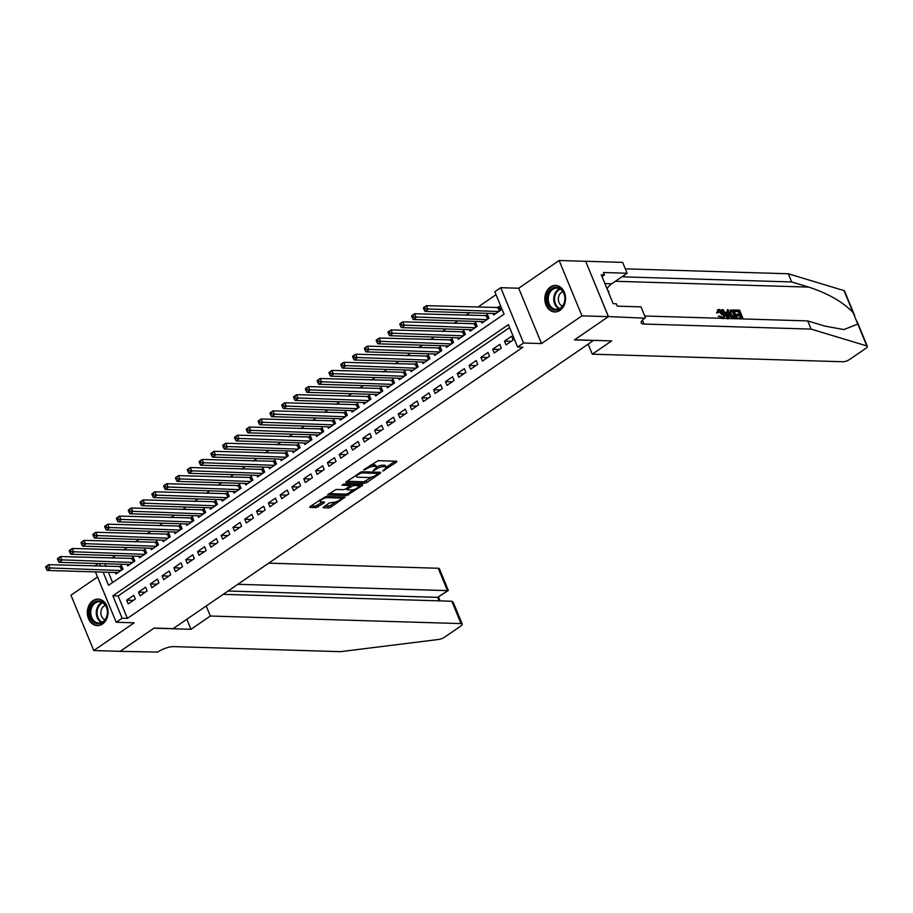 <?xml version="1.0" encoding="UTF-8"?>
<svg xmlns="http://www.w3.org/2000/svg" width="913" height="913" viewBox="0 0 913 913"><rect width="100%" height="100%" fill="white"/><g stroke="black" fill="none" stroke-linecap="round" stroke-linejoin="round"><path stroke-width="1.37" d="M382.787 471.028L396.641 462.046L396.767 461.225L378.073 460.654L363.568 469.864L366.615 468.814A5.341 1.655 157.6 0 1 373.645 466.372L375.197 466.417A5.341 1.655 157.6 0 1 376.43 466.931A5.341 1.655 157.6 0 1 374.809 469.065L373.132 470.731L376.27 469.111A5.341 1.655 157.6 0 1 383.3 466.669L384.852 466.714A5.341 1.655 157.6 0 1 386.085 467.216A5.341 1.655 157.6 0 1 384.464 469.35L382.787 471.028M102.507 624.013A13.261 10.385 -88.3 0 0 107.837 609.245A13.261 10.385 -88.3 0 0 98.102 599.088A13.261 10.385 -88.3 0 0 92.886 600.686A13.261 10.385 -88.3 0 0 87.568 615.453A13.261 10.385 -88.3 0 0 97.303 625.61A13.261 10.385 -88.3 0 0 102.507 624.013M560 310.363A13.261 10.385 -88.3 0 0 565.33 295.595A13.261 10.385 -88.3 0 0 555.595 285.438A13.261 10.385 -88.3 0 0 550.379 287.036A13.261 10.385 -88.3 0 0 545.061 301.804A13.261 10.385 -88.3 0 0 554.796 311.961A13.261 10.385 -88.3 0 0 560 310.363M340.115 496.877A4.462 1.381 157.6 0 1 340.15 496.957L340.766 498.452A4.462 1.381 157.6 0 1 338.369 500.872A4.462 1.381 157.6 0 1 333.542 502.287L329.296 502.983L322.94 507.662L328.566 507.982L330.757 507.217L344.943 497.174L325.861 496.455L309.998 506.589L309.872 507.411L316.206 507.605L324.252 502.835L324.377 502.002L321.239 501.91A4.462 1.381 157.6 0 1 320.212 501.488A4.462 1.381 157.6 0 1 322.609 499.069A4.462 1.381 157.6 0 1 327.436 497.665L339.739 498.03A4.462 1.381 157.6 0 1 340.766 498.452L342.911 496.969M509.591 327.584L118.154 595.949L127.398 618.386L122.114 618.227L116.213 622.267L95.443 571.892M608.446 316.594L574.619 339.784L611.642 340.903L592.286 354.176L842.973 361.753A5.101 1.575 157.6 0 0 849.695 359.414L865.809 348.367A5.101 1.575 157.6 0 0 867.35 346.335A5.101 1.575 157.6 0 0 866.836 345.936L811.086 329.102L643.962 324.047A11.903 3.675 -22.4 0 1 641.223 322.928A11.903 3.675 -22.4 0 1 644.818 318.158L608.446 316.594L585.644 261.266L608.389 316.64L574.448 339.91L593.484 340.481L173.185 628.635L154.137 628.064L120.196 651.334L93.754 650.535L134.188 622.814L116.213 622.267M608.389 316.64L581.946 315.841L559.133 260.502L518.698 288.234L500.723 287.686L523.526 343.026L517.625 347.066L508.381 324.64L112.87 595.79L122.114 618.227M518.698 288.234L541.512 343.562L581.946 315.841M541.512 343.562L523.526 343.026M127.398 618.386L522.909 347.225L517.625 347.066M364.607 483.274L366.798 482.509L380.47 473.128L380.595 472.306L361.902 471.747L346.038 481.881L345.913 482.703L364.607 483.274L363.99 481.779L371.968 477.054M362.45 485.488L346.586 495.622L327.505 494.903L336.064 489.459L343.642 489.688L345.844 488.923L350.227 485.59L341.953 485.202L343.573 484.084L362.575 484.666L362.45 485.488L362.107 484.643M97.543 576.97L70.952 595.208L93.754 650.535M585.587 261.301L559.133 260.502M115.3 572.485L115.917 573.992L123.004 569.13L121.463 565.398L119.398 566.813M127.101 564.394L127.729 565.889L134.804 561.039L133.264 557.295L131.198 558.71M138.913 556.302L139.529 557.797L146.616 552.947L145.076 549.204L143.01 550.619M150.713 548.211L151.341 549.706L158.417 544.844L156.876 541.112L154.811 542.527M162.525 540.108L163.142 541.614L170.229 536.753L168.688 533.021L166.623 534.436M174.326 532.017L174.954 533.512L182.029 528.661L180.489 524.918L178.423 526.333M186.138 523.925L186.754 525.42L193.841 520.57L192.301 516.826L190.235 518.242M197.938 515.834L198.566 517.329L205.642 512.467L204.101 508.735L202.035 510.15M209.75 507.742L210.367 509.237L217.454 504.375L215.913 500.644L213.847 502.059M221.551 499.639L222.179 501.146L229.254 496.284L227.714 492.541L225.648 493.956M233.363 491.548L233.979 493.043L241.066 488.193L239.526 484.449L237.46 485.864M245.163 483.456L245.791 484.951L252.867 480.09L251.326 476.358L249.26 477.773M256.975 475.365L257.592 476.86L264.679 471.998L263.138 468.266L261.072 469.681M268.787 467.262L269.403 468.768L276.479 463.907L274.939 460.163L272.873 461.59M280.588 459.171L281.204 460.666L288.291 455.815L286.75 452.072L284.685 453.487M292.4 451.079L293.016 452.574L300.092 447.724L298.551 443.98L296.485 445.396M304.2 442.988L304.816 444.483L311.904 439.621L310.363 435.889L308.297 437.304M316.012 434.885L316.628 436.391L323.704 431.529L322.163 427.786L320.098 429.213M327.813 426.793L328.429 428.288L335.516 423.438L333.975 419.695L331.91 421.11M339.625 418.702L340.241 420.197L347.317 415.347L345.776 411.603L343.71 413.018M351.425 410.61L352.041 412.105L359.129 407.244L357.588 403.512L355.522 404.927M363.237 402.507L363.853 404.014L370.929 399.152L369.388 395.409L367.323 396.835M375.038 394.416L375.654 395.911L382.741 391.061L381.2 387.317L379.135 388.733M386.85 386.325L387.466 387.82L394.542 382.969L393.001 379.226L390.935 380.641M398.65 378.233L399.266 379.728L406.353 374.866L404.813 371.135L402.747 372.55M410.462 370.13L411.078 371.637L418.154 366.775L416.613 363.043L414.548 364.458M422.263 362.039L422.879 363.534L429.966 358.683L428.425 354.94L426.36 356.355M434.074 353.947L434.691 355.442L441.766 350.592L440.226 346.849L438.16 348.264M445.875 345.856L446.491 347.351L453.578 342.489L452.038 338.757L449.972 340.172M457.687 337.753L458.303 339.259L465.379 334.398L463.838 330.666L461.773 332.081M469.487 329.661L470.104 331.157L477.191 326.306L475.65 322.563L473.585 323.978M481.299 321.57L481.916 323.065L488.991 318.215L487.451 314.471L485.385 315.887M506.042 344.886L513.129 340.024L511.588 336.292L504.501 341.142L506.042 344.886M494.241 352.977L501.328 348.115L499.788 344.384L492.7 349.234L494.241 352.977M482.429 361.069L489.516 356.218L487.976 352.475L480.889 357.337L482.429 361.069M470.629 369.172L477.716 364.31L476.175 360.567L469.088 365.428L470.629 369.172M458.817 377.263L465.904 372.401L464.363 368.669L457.276 373.52L458.817 377.263M447.016 385.354L454.103 380.493L452.563 376.761L445.476 381.611L447.016 385.354M435.204 393.446L442.291 388.596L440.751 384.852L433.664 389.714L435.204 393.446M423.404 401.537L430.491 396.687L428.95 392.944L421.863 397.806L423.404 401.537M411.592 409.64L418.679 404.779L417.138 401.047L410.051 405.897L411.592 409.64M399.791 417.732L406.878 412.87L405.338 409.138L398.251 413.988L399.791 417.732M387.979 425.823L395.067 420.973L393.526 417.23L386.439 422.091L387.979 425.823M376.179 433.915L383.266 429.064L381.725 425.321L374.638 430.183L376.179 433.915M364.367 442.018L371.454 437.156L369.913 433.424L362.826 438.274L364.367 442.018M352.566 450.109L359.654 445.247L358.113 441.515L351.026 446.366L352.566 450.109M340.754 458.2L347.842 453.35L346.301 449.607L339.214 454.469L340.754 458.2M328.954 466.292L336.041 461.442L334.489 457.698L327.413 462.56L328.954 466.292M317.142 474.395L324.229 469.533L322.688 465.801L315.601 470.651L317.142 474.395M305.341 482.486L312.429 477.625L310.877 473.893L303.801 478.743L305.341 482.486M293.529 490.578L300.617 485.727L299.076 481.984L291.989 486.846L293.529 490.578M281.729 498.669L288.816 493.819L287.264 490.076L280.188 494.937L281.729 498.669M269.917 506.772L277.004 501.91L275.464 498.167L268.376 503.029L269.917 506.772M258.117 514.864L265.204 510.002L263.652 506.27L256.576 511.12L258.117 514.864M246.305 522.955L253.392 518.105L251.851 514.361L244.764 519.212L246.305 522.955M234.504 531.046L241.591 526.196L240.039 522.453L232.963 527.315L234.504 531.046M222.692 539.149L229.779 534.288L228.239 530.544L221.151 535.406L222.692 539.149M210.892 547.241L217.967 542.379L216.427 538.647L209.351 543.497L210.892 547.241M199.08 555.332L206.167 550.482L204.626 546.739L197.539 551.589L199.08 555.332M187.279 563.424L194.355 558.573L192.814 554.83L185.738 559.692L187.279 563.424M175.467 571.527L182.554 566.665L181.014 562.922L173.927 567.783L175.467 571.527M163.667 579.618L170.742 574.756L169.202 571.024L162.126 575.875L163.667 579.618M151.855 587.71L158.942 582.848L157.401 579.116L150.314 583.966L151.855 587.71M140.054 595.801L147.13 590.951L145.589 587.207L138.514 592.069L140.054 595.801M133.789 595.299L126.702 600.161L128.242 603.892L135.329 599.042L133.789 595.299M496.033 294.682L477.761 307.213M469.659 312.771L465.961 315.305M457.847 320.862L454.149 323.396M446.046 328.954L442.349 331.487M434.234 337.045L430.537 339.59M422.434 345.148L418.736 347.682M410.622 353.24L406.924 355.773M398.821 361.331L395.124 363.865M387.009 369.423L383.312 371.956M375.209 377.526L371.511 380.059M363.397 385.617L359.699 388.151M351.596 393.708L347.899 396.242M339.784 401.8L336.087 404.333M327.984 409.903L324.286 412.436M316.172 417.994L312.474 420.528M304.371 426.086L300.674 428.619M292.559 434.177L288.862 436.711M280.759 442.28L277.061 444.814M268.947 450.371L265.249 452.905M257.146 458.463L253.449 460.997M245.335 466.554L241.637 469.088M233.534 474.657L229.836 477.191M221.722 482.749L218.024 485.282M209.922 490.84L206.224 493.374M198.11 498.932L194.412 501.465M186.309 507.023L182.611 509.568M174.497 515.126L170.799 517.66M162.697 523.217L158.999 525.751M150.885 531.309L147.187 533.843M139.084 539.4L135.386 541.945M127.272 547.503L123.575 550.037M115.472 555.595L111.774 558.128M104.869 563.72L105.976 566.402M108.396 572.28L112.619 582.528M493.1 313.479L493.716 314.974L500.803 310.112L499.263 306.38L497.197 307.795M94.678 566.06L98.376 563.526M103.112 572.12L108.556 585.324L504.067 314.163L494.812 291.738L500.723 287.686M99.585 563.561L100.692 566.243M118.154 595.949L112.87 595.79M504.501 341.142L511.2 341.348M492.7 349.234L499.4 349.439M480.889 357.337L487.588 357.531M469.088 365.428L475.787 365.634M457.276 373.52L463.975 373.725M445.476 381.611L452.175 381.817M433.664 389.714L440.363 389.908M421.863 397.806L428.562 398.011M410.051 405.897L416.75 406.102M398.251 413.988L404.95 414.194M386.439 422.091L393.138 422.285M374.638 430.183L381.337 430.388M362.826 438.274L369.525 438.48M351.026 446.366L357.725 446.571M339.214 454.469L345.913 454.663M327.413 462.56L334.112 462.765M315.601 470.651L322.3 470.857M303.801 478.743L310.5 478.948M291.989 486.846L298.688 487.04M280.188 494.937L286.887 495.131M268.376 503.029L275.075 503.234M256.576 511.12L263.275 511.326M244.764 519.212L251.463 519.417M232.963 527.315L239.663 527.509M221.151 535.406L227.851 535.611M209.351 543.497L216.05 543.703M197.539 551.589L204.238 551.794M185.738 559.692L192.438 559.886M173.927 567.783L180.626 567.989M162.126 575.875L168.825 576.08M150.314 583.966L157.013 584.172M138.514 592.069L145.213 592.263M126.702 600.161L133.401 600.366M386.085 467.216L385.469 465.721A5.341 1.655 157.6 0 0 384.236 465.219L384.852 466.714M376.464 467.102A5.341 1.655 157.6 0 1 382.684 465.174L384.236 465.219M376.43 466.931L375.814 465.436A5.341 1.655 157.6 0 0 374.581 464.922L375.197 466.417M370.096 465.379A5.341 1.655 157.6 0 1 373.029 464.877L374.581 464.922M386.119 467.342L395.124 461.179M346.94 481.265L363.99 481.779M377.891 472.991L378.952 472.261M377.742 473.961L377.834 473.379L361.422 472.888L358.204 474.577A5.341 1.655 157.6 0 0 356.595 476.712A5.341 1.655 157.6 0 0 357.828 477.214L369.035 477.556A5.341 1.655 157.6 0 0 376.065 475.114L377.742 473.961M355.944 475.091A5.341 1.655 157.6 0 0 355.979 475.216L356.595 476.712M360.932 484.609L358.741 486.115A4.462 1.381 157.6 0 0 357.713 485.67L353.377 485.545L347.294 488.969L347.18 489.79L351.505 489.927A4.462 1.381 157.6 0 0 356.344 488.512A4.462 1.381 157.6 0 0 358.741 486.104L358.124 484.598A4.462 1.381 157.6 0 0 358.079 484.529M353.685 489.585L348.161 493.362L348.777 494.857M328.92 493.613L345.97 494.127L348.161 493.362M351.505 484.324L350.558 484.814L351.174 486.309M310.899 505.973L315.59 506.11L322.734 501.956M324.343 506.373L330.141 505.722L335.619 501.967M423.449 308.149L424.066 309.644L425.253 308.845L424.636 307.35L423.472 307.681L426.428 305.661L427.969 309.393L425.024 311.424L495.782 313.558M499.742 307.544L426.428 305.661L424.636 307.35M498.738 311.538L425.253 308.845M425.024 311.424L424.066 309.644M548.451 292.708A11.481 8.993 91.7 0 1 560.856 288.942A11.481 8.993 91.7 0 1 563.629 304.737A11.481 8.993 91.7 0 1 551.212 308.503A11.481 8.993 91.7 0 1 548.451 292.708M563.595 304.303A10.625 8.32 -88.3 0 0 563.937 293.655A10.625 8.32 -88.3 0 0 556.884 288.109A10.625 8.32 -88.3 0 0 549.546 293.176A10.625 8.32 -88.3 0 0 549.192 303.812A10.625 8.32 -88.3 0 0 556.245 309.359A10.625 8.32 -88.3 0 0 563.595 304.303M562.853 291.658A7.566 5.923 -88.3 0 0 559.292 295.013A7.566 5.923 -88.3 0 0 562.419 306.186M556.827 285.564A13.181 10.317 -88.3 0 0 556.439 285.552A13.181 10.317 -88.3 0 0 547.332 291.818A13.181 10.317 -88.3 0 0 546.898 305.022A13.181 10.317 -88.3 0 0 555.64 311.892A13.181 10.317 -88.3 0 0 556.028 311.904M608.709 292.913L608.766 291.19L607.636 290.288M607.99 291.167L608.766 291.19M90.958 606.358A11.481 8.993 91.7 0 1 103.363 602.591A11.481 8.993 91.7 0 1 106.136 618.386A11.481 8.993 91.7 0 1 93.719 622.152A11.481 8.993 91.7 0 1 90.958 606.358M106.102 617.953A10.625 8.32 -88.3 0 0 106.444 607.316A10.625 8.32 -88.3 0 0 99.391 601.758A10.625 8.32 -88.3 0 0 92.053 606.825A10.625 8.32 -88.3 0 0 91.699 617.462A10.625 8.32 -88.3 0 0 98.752 623.008A10.625 8.32 -88.3 0 0 106.102 617.953M105.36 605.308A7.566 5.923 -88.3 0 0 101.8 608.663A7.566 5.923 -88.3 0 0 104.927 619.836M99.334 599.213A13.181 10.317 -88.3 0 0 98.946 599.202A13.181 10.317 -88.3 0 0 89.839 605.467A13.181 10.317 -88.3 0 0 89.406 618.672A13.181 10.317 -88.3 0 0 98.148 625.542A13.181 10.317 -88.3 0 0 98.536 625.553M738.731 318.831L738.377 317.975L741.949 318.078L740.82 315.316L737.476 315.213L737.053 314.186L740.386 314.289L739.108 311.173L734.406 310.397A22.152 17.347 -88.3 0 0 734.668 311.55L738.412 311.664A22.152 17.347 -88.3 0 0 739.188 314.243M737.053 314.186L736.106 314.825A22.152 17.347 -88.3 0 0 736.54 315.864L739.884 315.955A22.152 17.347 -88.3 0 0 740.945 318.044M738.377 317.975L737.67 318.454A22.152 17.347 -88.3 0 0 737.898 318.797M734.075 318.74L730.377 314.369L730.206 310.192L729.441 315.019L732.409 318.637M718.337 309.781L716.602 312.954L718.508 312.657L716.602 312.954M718.679 310.934L721.875 314.814L722.822 314.163L719.364 310.466L718.679 310.934M811.086 329.102L807.72 320.908L824.804 326.078L843.852 329.582L857.809 324.058L853.039 312.486C842.767 301.872 828 293.415 808.747 287.116L791.662 281.957L624.526 276.901A11.903 3.675 -22.4 0 1 622.426 276.456M728.289 318.511L722.194 309.644L723.142 309.678L725.002 312.451L727.707 312.531L727.296 309.792L726.828 313.148M722.194 309.644L721.658 310.009L727.878 319.059M791.662 281.957L788.284 273.763L625.325 268.844M644.761 315.989L807.72 320.908M853.039 312.486L844.023 290.608L788.284 273.763M645.468 317.713L641.006 306.871L617.302 306.163L616.321 303.767L613.148 303.675L601.256 274.802L604.429 274.904L603.436 272.508L627.128 273.227L622.666 262.385L585.644 261.266M592.286 354.176L588.143 344.144M607.019 288.793A19.139 14.985 91.7 0 1 611.721 283.783L627.128 273.227M844.023 290.608A5.101 1.575 -22.4 0 1 844.548 290.996L854.751 315.772M601.975 276.582L604.429 274.904M718.508 312.657L719.364 310.466L718.748 310.625M721.453 318.306L719.136 315.955L722.97 317.439M722.274 317.598C723.541 317.37 723.724 316.229 722.822 314.163M719.136 315.955L718.28 316.549M717.492 312.337L718.851 309.427C720.893 309.735 722.525 311.322 723.712 314.186C724.808 316.937 724.454 318.42 722.662 318.637M717.367 310.043L718.851 309.427M727.296 309.792L728.243 309.827L729.396 318.546M728.243 316.024L727.866 313.558L725.698 313.501L728.483 317.667L728.243 316.024L727.661 316.423M727.866 313.558L726.931 314.209L727.364 316.628M726.155 314.186L726.931 314.209M730.206 310.192L733.721 309.998L737.339 318.785M733.253 311.002L730.708 311.55L731.279 314.414L733.687 317.644L736.095 317.907L733.253 311.002L732.546 311.481A22.152 17.347 -88.3 0 0 735.091 317.872M732.546 311.481L730.708 311.55M730.377 314.369L729.441 315.019M732.888 318.066L732.226 318.523M734.942 310.032L739.576 310.169L743.205 318.968M735.364 311.059L734.668 311.55M739.108 311.173L738.412 311.664M737.476 315.213L736.54 315.864M740.82 315.316L739.884 315.955M206.212 605.992L210.355 616.024L461.042 623.602L451.832 601.245L223.217 594.34M120.128 651.334L153.966 628.19L190.988 629.308L210.355 616.024M451.832 601.245L453.327 602.523L462.218 624.081A5.101 1.575 157.6 0 1 460.677 626.124L444.563 637.171A5.101 1.575 157.6 0 1 438.708 639.454L340.606 651.654L173.481 646.609A11.903 3.675 157.6 0 0 157.812 652.053L120.139 651.38M186.857 619.265L190.988 629.308M237.859 584.297L447.45 590.62L438.24 568.263A5.101 1.575 -22.4 0 1 439.415 568.753L448.294 590.312L437.647 597.342L228.067 591.008M268.707 563.15L438.24 568.263M462.218 624.081A5.101 1.575 157.6 0 0 461.042 623.602M448.237 590.517L437.647 597.342L439.096 600.857M411.649 316.252L412.265 317.747L413.441 316.937L412.824 315.442L411.672 315.772L414.628 313.752L416.168 317.496L413.212 319.516L483.981 321.65M487.93 315.636L414.628 313.752L412.824 315.442M486.926 319.63L413.441 316.937M413.212 319.516L412.265 317.747M399.837 324.343L400.453 325.838L401.64 325.028L401.024 323.533L399.86 323.864L402.816 321.844L404.356 325.587L401.412 327.607L472.169 329.741M476.13 323.727L402.816 321.844L401.024 323.533M475.125 327.721L401.64 325.028M401.412 327.607L400.453 325.838M388.036 332.435L388.653 333.93L389.828 333.119L389.212 331.624L388.059 331.967L391.015 329.935L392.556 333.679L389.6 335.699L460.369 337.844M464.318 331.818L391.015 329.935L389.212 331.624M463.313 335.813L389.828 333.119M389.6 335.699L388.653 333.93M376.224 340.526L376.841 342.021L378.028 341.222L377.411 339.716L376.247 340.058L379.203 338.038L380.744 341.77L377.799 343.802L448.557 345.936M452.517 339.921L379.203 338.038L377.411 339.716M451.513 343.916L378.028 341.222M377.799 343.802L376.841 342.021M364.424 348.629L365.04 350.124L366.216 349.314L365.599 347.819L364.447 348.15L367.403 346.13L368.943 349.862L365.987 351.893L436.756 354.027M440.705 348.013L367.403 346.13L365.599 347.819M439.701 352.007L366.216 349.314M365.987 351.893L365.04 350.124M352.612 356.721L353.228 358.216L354.415 357.405L353.799 355.91L352.635 356.241L355.591 354.221L357.131 357.964L354.176 359.984L424.944 362.119M428.905 356.104L355.591 354.221L353.799 355.91M427.9 360.099L354.415 357.405M354.176 359.984L353.228 358.216M340.811 364.812L341.428 366.307L342.603 365.497L341.987 364.002L340.834 364.344L343.79 362.313L345.331 366.056L342.375 368.076L413.144 370.221M417.093 364.196L343.79 362.313L341.987 364.002M416.088 368.19L342.603 365.497M342.375 368.076L341.428 366.307M329 372.903L329.616 374.398L330.803 373.588L330.186 372.093L329.022 372.436L331.978 370.416L333.519 374.147L330.563 376.179L401.332 378.313M405.292 372.299L331.978 370.416L330.186 372.093M404.288 376.282L330.803 373.588M330.563 376.179L329.616 374.398M317.199 381.006L317.815 382.501L318.991 381.691L318.375 380.196L317.222 380.527L320.178 378.507L321.718 382.239L318.763 384.27L389.531 386.404M393.48 380.39L320.178 378.507L318.375 380.196M392.476 384.384L318.991 381.691M318.763 384.27L317.815 382.501M305.387 389.098L306.003 390.593L307.19 389.783L306.574 388.287L305.41 388.618L308.366 386.598L309.906 390.342L306.951 392.362L377.72 394.496M381.68 388.481L308.366 386.598L306.574 388.287M380.675 392.476L307.19 389.783M306.951 392.362L306.003 390.593M293.587 397.189L294.203 398.684L295.378 397.874L294.762 396.379L293.609 396.721L296.565 394.69L298.106 398.433L295.15 400.453L365.919 402.599M369.868 396.573L296.565 394.69L294.762 396.379M368.863 400.567L295.378 397.874M295.15 400.453L294.203 398.684M281.775 405.281L282.391 406.776L283.578 405.965L282.962 404.47L281.797 404.813L284.753 402.793L286.294 406.525L283.338 408.545L354.107 410.69M358.067 404.676L284.753 402.793L282.962 404.47M357.063 408.659L283.578 405.965M283.338 408.545L282.391 406.776M269.974 413.384L270.59 414.879L271.766 414.068L271.15 412.573L269.997 412.904L272.953 410.884L274.493 414.616L271.538 416.648L342.307 418.782M346.255 412.767L272.953 410.884L271.15 412.573M345.251 416.762L271.766 414.068M271.538 416.648L270.59 414.879M258.162 421.475L258.778 422.97L259.965 422.16L259.349 420.665L258.185 420.996L261.141 418.976L262.682 422.719L259.726 424.739L330.495 426.873M334.455 420.859L261.141 418.976L259.349 420.665M333.45 424.853L259.965 422.16M259.726 424.739L258.778 422.97M246.362 429.567L246.978 431.062L248.153 430.251L247.537 428.756L246.384 429.099L249.34 427.067L250.881 430.81L247.925 432.83L318.694 434.965M322.643 428.95L249.34 427.067L247.537 428.756M321.638 432.945L248.153 430.251M247.925 432.83L246.978 431.062M234.55 437.658L235.166 439.153L236.353 438.343L235.725 436.848L234.573 437.19L237.528 435.17L239.069 438.902L236.113 440.922L306.882 443.067M310.842 437.042L237.528 435.17L235.725 436.848M309.838 441.036L236.353 438.343M236.113 440.922L235.166 439.153M222.749 445.761L223.365 447.256L224.541 446.446L223.925 444.951L222.772 445.282L225.728 443.262L227.269 446.993L224.313 449.025L295.082 451.159M299.03 445.145L225.728 443.262L223.925 444.951M298.026 449.139L224.541 446.446M224.313 449.025L223.365 447.256M210.937 453.852L211.554 455.347L212.74 454.537L212.113 453.042L210.96 453.373L213.916 451.353L215.457 455.096L212.501 457.116L283.27 459.25M287.23 453.236L213.916 451.353L212.113 453.042M286.226 457.23L212.74 454.537M212.501 457.116L211.554 455.347M199.137 461.944L199.753 463.439L200.928 462.629L200.312 461.133L199.16 461.476L202.115 459.444L203.656 463.188L200.7 465.208L271.469 467.342M275.418 461.327L202.115 459.444L200.312 461.133M274.414 465.322L200.928 462.629M200.7 465.208L199.753 463.439M187.325 470.035L187.941 471.53L189.117 470.72L188.5 469.225L187.348 469.567L190.303 467.547L191.844 471.279L188.888 473.299L259.657 475.445M263.617 469.419L190.303 467.547L188.5 469.225M262.613 473.413L189.117 470.72M188.888 473.299L187.941 471.53M175.524 478.138L176.141 479.633L177.316 478.823L176.7 477.328L175.547 477.659L178.503 475.639L180.044 479.371L177.088 481.402L247.857 483.536M251.805 477.522L178.503 475.639L176.7 477.328M250.801 481.516L177.316 478.823M177.088 481.402L176.141 479.633M163.712 486.23L164.329 487.725L165.504 486.914L164.888 485.419L163.735 485.75L166.691 483.73L168.232 487.474L165.276 489.494L236.045 491.628M240.005 485.613L166.691 483.73L164.888 485.419M239.001 489.608L165.504 486.914M165.276 489.494L164.329 487.725M151.912 494.321L152.528 495.816L153.704 495.006L153.087 493.511L151.935 493.853L154.89 491.822L156.431 495.565L153.475 497.585L224.244 499.719M228.193 493.705L154.89 491.822L153.087 493.511M227.189 497.699L153.704 495.006M153.475 497.585L152.528 495.816M140.1 502.412L140.716 503.908L141.892 503.097L141.275 501.602L140.123 501.945L143.079 499.913L144.619 503.656L141.663 505.676L212.432 507.822M216.392 501.796L143.079 499.913L141.275 501.602M215.388 505.791L141.892 503.097M141.663 505.676L140.716 503.908M128.299 510.504L128.916 512.01L130.091 511.2L129.475 509.705L128.322 510.036L131.278 508.016L132.819 511.748L129.863 513.779L200.632 515.913M204.58 509.899L131.278 508.016L129.475 509.705M203.576 513.893L130.091 511.2M129.863 513.779L128.916 512.01M116.487 518.607L117.104 520.102L118.279 519.292L117.663 517.797L116.51 518.128L119.466 516.107L121.007 519.851L118.051 521.871L188.82 524.005M192.78 517.991L119.466 516.107L117.663 517.797M191.776 521.985L118.279 519.292M118.051 521.871L117.104 520.102M104.687 526.698L105.303 528.193L106.479 527.383L105.862 525.888L104.71 526.219L107.666 524.199L109.206 527.942L106.25 529.962L177.019 532.096M180.968 526.082L107.666 524.199L105.862 525.888M179.964 530.076L106.479 527.383M106.25 529.962L105.303 528.193M92.875 534.79L93.491 536.285L94.667 535.475L94.05 533.979L92.898 534.322L95.854 532.29L97.394 536.034L94.438 538.054L165.207 540.199M169.167 534.173L95.854 532.29L94.05 533.979M168.163 538.168L94.667 535.475M94.438 538.054L93.491 536.285M81.074 542.881L81.691 544.376L82.866 543.577L82.25 542.082L81.097 542.413L84.053 540.393L85.594 544.125L82.638 546.157L153.407 548.291M157.356 542.276L84.053 540.393L82.25 542.082M156.351 546.271L82.866 543.577M82.638 546.157L81.691 544.376M69.262 550.984L69.879 552.479L71.054 551.669L70.438 550.174L69.285 550.505L72.241 548.485L73.782 552.228L70.826 554.248L141.595 556.382M145.555 550.368L72.241 548.485L70.438 550.174M144.551 554.362L71.054 551.669M70.826 554.248L69.879 552.479M57.462 559.076L58.078 560.571L59.254 559.76L58.637 558.265L57.485 558.596L60.441 556.576L61.981 560.32L59.025 562.34L129.794 564.474M133.743 558.459L60.441 556.576L58.637 558.265M132.739 562.454L59.254 559.76M59.025 562.34L58.078 560.571M45.65 567.167L46.266 568.662L47.442 567.852L46.825 566.357L45.673 566.699L48.629 564.668L50.169 568.411L47.214 570.431L117.982 572.577M121.943 566.551L48.629 564.668L46.825 566.357M120.938 570.545L47.442 567.852M47.214 570.431L46.266 568.662M383.996 469.681L384.327 470.492M364.686 469.099L365.017 469.91M374.341 469.385L374.672 470.195M382.684 465.174L383.3 466.669M375.882 468.186L376.27 469.111M373.029 464.877L373.645 466.372M366.273 468.004L366.615 468.814M396.299 461.213L396.641 462.046M380.128 472.295L380.47 473.128M366.181 481.014L366.798 482.509M377.343 472.204L377.834 473.379M361.012 471.895L361.422 472.888M359.551 472.614L359.893 473.425M357.873 473.767L358.204 474.577M345.97 494.127L346.586 495.622M349.359 484.267L349.839 485.442M357.223 484.495L357.713 485.67M352.886 484.369L353.377 485.545M346.963 488.158L347.294 488.969M339.259 496.855L339.739 498.03M326.957 496.478L327.436 497.665M323.91 501.99L324.252 502.835M317.792 505.346L318.409 506.841M315.59 506.11L316.206 507.605M344.087 497.003L344.429 497.836M330.141 505.722L330.757 507.217M327.95 506.487L328.566 507.982M498.521 307.772L499.776 310.819M498.042 307.818L499.388 311.082M559.018 308.845A10.625 8.32 91.7 0 1 555.058 293.335A10.625 8.32 91.7 0 1 559.623 288.793M560.251 289.136A10.283 8.046 -88.3 0 0 555.812 293.541A10.283 8.046 -88.3 0 0 559.658 308.548M101.526 622.495A10.625 8.32 91.7 0 1 97.565 606.985A10.625 8.32 91.7 0 1 102.13 602.443M102.758 602.785A10.283 8.046 -88.3 0 0 98.319 607.191A10.283 8.046 -88.3 0 0 102.165 622.198M808.747 287.116L615.385 281.272M624.526 276.901L623.921 275.429M642.364 320.189L643.962 324.047M866.836 345.936L857.809 324.058M604.863 283.578L611.721 283.783M486.72 315.864L487.976 318.911M486.23 315.909L487.576 319.185M474.908 323.967L476.164 327.014M474.429 324.012L475.776 327.276M463.096 332.058L464.363 335.105M462.617 332.104L463.964 335.368M451.296 340.15L452.551 343.197M450.817 340.195L452.163 343.459M439.484 348.241L440.751 351.288M439.005 348.287L440.351 351.562M427.683 356.344L428.939 359.38M427.204 356.39L428.551 359.654M415.872 364.435L417.127 367.483M415.392 364.481L416.739 367.745M404.071 372.527L405.326 375.574M403.592 372.572L404.938 375.836M392.259 380.618L393.514 383.665M391.78 380.664L393.126 383.939M380.459 388.721L381.714 391.757M379.979 388.767L381.326 392.031M368.647 396.813L369.902 399.86M368.167 396.858L369.514 400.122M356.846 404.904L358.101 407.951M356.367 404.95L357.713 408.214M345.034 412.996L346.289 416.043M344.555 413.041L345.901 416.317M333.234 421.087L334.489 424.134M332.754 421.144L334.101 424.408M321.422 429.19L322.677 432.237M320.942 429.236L322.289 432.5M309.621 437.281L310.877 440.328M309.142 437.327L310.488 440.591M297.809 445.373L299.065 448.42M297.33 445.418L298.677 448.694M286.009 453.464L287.264 456.511M285.529 453.521L286.876 456.785M274.197 461.567L275.452 464.614M273.717 461.613L275.064 464.877M262.396 469.659L263.652 472.706M261.917 469.704L263.264 472.968M250.584 477.75L251.84 480.797M250.105 477.796L251.452 481.06M238.784 485.842L240.039 488.889M238.304 485.887L239.651 489.163M226.972 493.944L228.227 496.992M226.492 493.99L227.839 497.254M215.171 502.036L216.427 505.083M214.692 502.082L216.039 505.346M203.359 510.127L204.615 513.174M202.88 510.173L204.227 513.437M191.559 518.219L192.814 521.266M191.079 518.264L192.426 521.54M179.747 526.322L181.002 529.369M179.268 526.367L180.614 529.631M167.946 534.413L169.202 537.46M167.467 534.459L168.814 537.723M156.134 542.505L157.39 545.552M155.655 542.55L157.002 545.814M144.334 550.596L145.589 553.643M143.855 550.642L145.201 553.917M132.522 558.699L133.777 561.735M132.043 558.745L133.389 562.009M120.721 566.79L121.977 569.838M120.242 566.836L121.589 570.1M377.571 472.215L378.096 473.493M349.679 484.267L350.227 485.59M346.347 488.569L346.792 489.642M319.596 500.004L320.212 501.488M867.35 346.335L857.136 321.559M440.089 600.891L438.548 597.159"/></g></svg>
